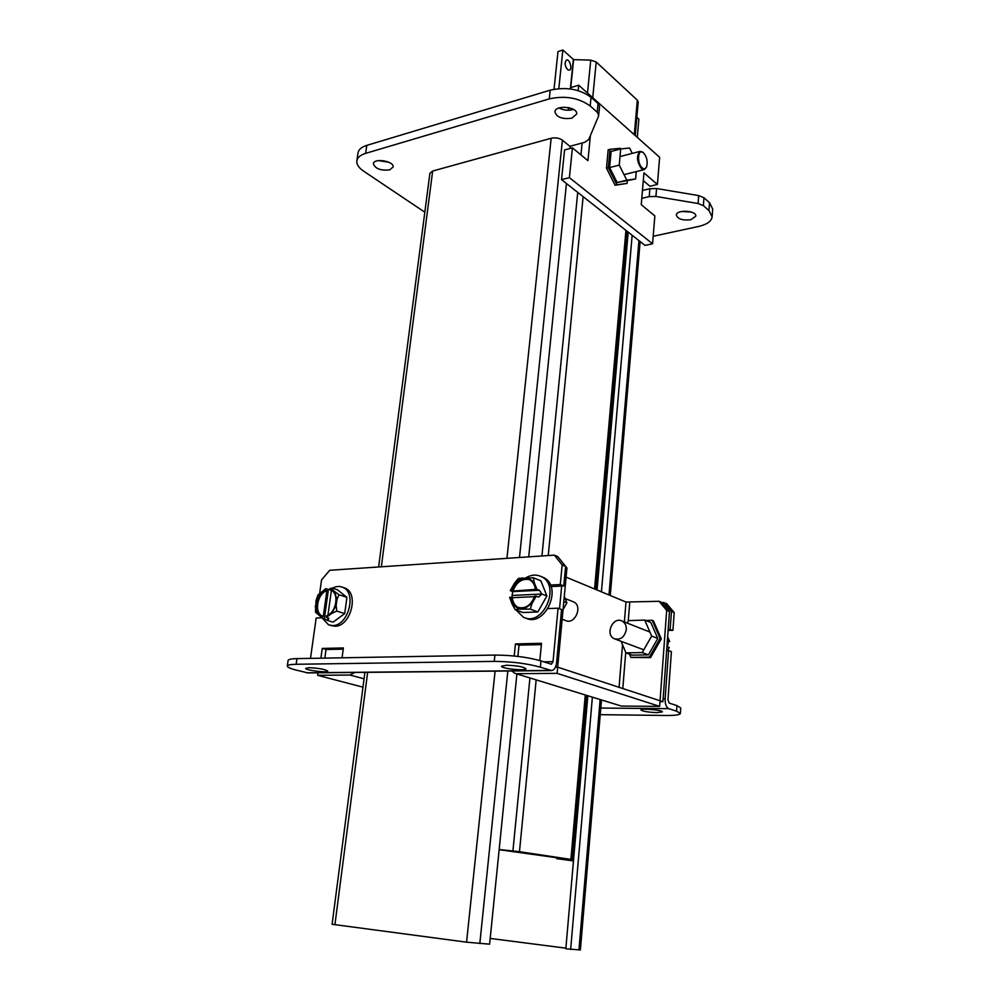 <?xml version="1.0" encoding="UTF-8"?>
<svg xmlns="http://www.w3.org/2000/svg" width="1000" height="1000" viewBox="0 0 1000 1000"><rect width="100%" height="100%" fill="white"/><g stroke="black" fill="none" stroke-linecap="round" stroke-linejoin="round"><path stroke-width="1.5" d="M514.212 655.987L515.438 643.925L541.5 643.312L539.825 660.55M543.688 661.8L553.038 661.675L558.075 608.188L548.138 608.587M550.4 585.05L560.3 584.538L562.15 564.925L554.362 555.138L329.7 570.275L321.562 579.9L319.675 593.25M321.95 617.8L316.175 618.038L310.487 658.363M320.887 658.175L322.238 648.438L343.387 647.95L342.062 657.8M541.375 644.613L519.012 645.125L515.438 643.925M519.012 645.125L517.875 656.388M553.038 661.675L551.4 664.237L540.988 660.913L540.375 667.2L551.663 670.575C554.338 670 555.962 667.412 556.562 662.837L561.562 609.525L558.075 608.188M343.225 649.125L326.025 649.513L322.238 648.438M326.025 649.513L324.837 658.112M287.3 666.038L288.113 660.438C288.387 659.35 291.337 658.737 296.962 658.612L494.925 655.075L494.263 661.375L296.15 664.275C290.512 664.388 287.562 664.975 287.3 666.038C287.3 667.175 290.1 668.487 295.712 669.975L307.863 672.913L551.112 670.588M554.362 555.138L557.8 556.625L565.588 566.388L562.15 564.925M560.3 584.538L563.763 585.938L565.588 566.388M563.763 585.938L551.025 586.6M494.925 655.075C512.362 655.188 527.712 657.138 540.988 660.913M494.263 661.375C511.712 661.538 527.087 663.487 540.375 667.2M309.088 667.712L305.712 668.375C304.962 670.238 327.95 673.062 327.713 671.087C325.062 669.275 318.863 668.15 309.088 667.712M506.512 665.238L501.55 666.225C500.763 668.575 526.225 671.225 525.913 668.763C523.513 666.775 517.05 665.612 506.512 665.238M378.45 160.588L389.1 162.35M681.5 211.488L691.237 212.013M424.825 212.213L363.525 171.088C358.7 167.787 356.475 164.363 356.85 160.837L358 152.925C358.587 149.55 361.512 147.037 366.788 145.375L550.188 90.188C566.062 86.65 579.675 89.025 591.038 97.312L598.05 103.55L599.587 106.713L598.55 116.137L588.713 139.55L584.663 142.325L569.85 146.325M642.45 190.463L649.887 188.688L656.575 188.525L698.675 195.588L703.95 197.75L709.513 202.7L712.688 209L712.138 216.812C711.475 221.275 706.988 224.488 698.7 226.438L653.188 236.275M559.038 107.975C563.288 110.225 567.863 110.775 572.725 109.625L573.45 109.4M389.688 169.862C380.725 170.8 375.275 168.762 373.35 163.775C373.7 157.7 394.438 161.112 393.1 167.025L389.688 169.862M690.85 219.725C682.638 220.625 677.8 219.088 676.35 215.1C676.275 209.35 696.725 210.425 695.825 216.15L690.85 219.725M641.787 198.363L649.225 196.612L655.925 196.462L698.1 203.512L703.388 205.65L708.962 210.562L712.138 216.812M356.85 160.837C357.425 157.5 360.363 155.013 365.625 153.363L549.263 98.9C565.163 95.4 578.8 97.775 590.188 106L597.212 112.188L598.763 115.325M571.862 118.188C562.337 119.438 556.688 117.338 554.925 111.888C555.125 104.5 577.975 106.75 576.688 114.025L571.862 118.188M624.375 621.962L626 602.038L566.075 577.137M559.1 558.25L566.938 568L557.688 667.15L555.462 667.175L557.688 667.163L660.062 700.763L666.675 610.363L669.475 611.55L662.925 701.688L660 701.675M626 602.038L659.075 601.3L661.862 602.5L669.475 611.55M659.075 601.3L666.675 610.363M565.5 567.4L566.938 568M559.55 608.75L561.675 586.05M515.638 673.55L621.4 706.075L659.65 706.388L660.062 700.763L662.925 701.688M621.4 706.075L514.725 673.263L511.925 670.962M555.737 666.513L557.688 667.15M516.938 673.675L557.112 673.35L557.688 667.163M557.112 673.35L659.65 706.388M661.787 602.475L666.587 603.587L674.212 612.612L672.938 630.312L668.1 630.45M676.95 705.625L676.562 711.175L668.775 708.662C666.237 707.312 665.025 704.05 665.125 698.863L668.612 650.575L671.413 651.65L667.962 699.8L669.175 703.062L676.95 705.625L680.763 707.962L680.375 713.462C679.875 714.862 675.113 715.537 666.075 715.475L600.237 714.663M668.612 650.575L666.637 650.612M668.188 629.25L672.938 630.312M670.163 629.188L671.438 611.438L674.212 612.612M663.812 602.388L671.438 611.438M676.562 711.175L680.375 713.462M657.087 712.638L662.375 711.888C663.037 710.1 640.438 708.05 640.875 709.925C642.712 711.338 648.112 712.25 657.087 712.638M354.762 672.463L349.975 675.037L317.625 675.312L317.975 672.812M362.975 687.175L317.625 675.312M516.9 673.938L489.613 944.175L466.562 942.175L332.1 924.275L364.9 672.362M601.462 700.138L580.388 949.963L565.825 948.787L587.825 695.925M565.887 948.162L490.2 938.425M569.975 148.488L570.163 146.575L562.4 140.175C559.237 138.012 555.487 137.375 551.163 138.262L432.663 171.038L429.888 173.312L378.625 566.987M566.438 183.5L528.725 556.862M628.175 232.125L597.05 590M632.15 235.25L601.438 591.838M592.362 697.325L570.65 949.412M554.012 89.262L558 51.55L562.863 50L573.612 59.638L590.737 60.113L596.213 62L637.325 100.175L634.3 134.725M585.262 695.125L570.887 859.4L519.475 851.688L536.163 679.9M573.475 860.925L556.6 858.625L565.55 858.962L499.15 849.712M570.887 859.4L563.013 859.3L573.475 860.863M499.175 849.5L519.475 851.688M635.25 135.562L638.175 102L637.325 100.175M636.838 117.35L638.862 119.2L637.288 137.375M565.9 67.188L565.175 64.562M558.812 88.612L562.863 50M567.513 69.588L569.45 70.175C572.688 69.225 569.587 58.6 566.475 60.05C564.412 62.5 564.75 65.688 567.513 69.588M646.575 166.9L644.4 169.575L641.538 168.713C636.737 161.663 636.237 155.9 640.013 151.387L643.112 152.45M642.225 167.9C636.712 163.538 637.775 147.912 643.25 152.562C646.787 156.5 647.925 161.213 646.663 166.7C645.612 168.975 644.137 169.375 642.225 167.9M643.288 180.6L649.938 186.262L657.412 184.462L643.95 172.862L641.25 204.688L654.85 215.912L652.575 243.775L645.013 245.387L561.538 179.65L564.562 149.938L572.4 147.825L587.95 160.675L590.388 135.562M580.95 154.887L582.112 143.012M568.625 110.225L568.888 107.65M570.788 89.012L570.938 87.513L578.688 85.2L659.638 157.275L657.412 184.462M578.15 90.625L578.688 85.2M561.538 179.65L569.4 177.638L572.4 147.825M652.575 243.775L569.4 177.638M608.325 167.712L616.975 184.8L627.1 183.388L615.125 185.263L606.475 168.188L608.175 149.812L610.025 149.325L608.325 167.712L606.475 168.188M620.6 148.963L620.262 148.3L610.025 149.325M616.975 184.8L615.125 185.263M627.1 183.388L627.312 181.012M620.712 148.938L611.1 151.45L609.612 167.562L617.175 182.537L635.612 178.962L626.788 180.162L619.25 165.113L620.712 148.938L629.625 148.038L632.263 153.4M636.25 171.612L635.612 178.962M617.175 182.537L626.788 180.162M609.612 167.562L619.25 165.113M562.15 619.212L565.487 620.462C574.725 625.363 583.212 606.038 573.65 601.912L572.675 601.538M525.462 617.95L525.487 617.95C545.112 628.263 563.575 586.3 543.325 577.438L541.275 576.6M526.125 577.663C531.35 574.675 536.388 574.312 541.225 576.587C561.475 585.45 542.975 627.5 523.337 617.175L516.163 610.05M529.312 579.6C521.875 578.337 516.425 582.15 512.987 591.038L510.3 590.65L514.4 583.312L518.438 578.362L533.438 577.812L540.887 580.825L546.888 595.975L537.837 611.95L522.925 612.525L515.237 609.7L518.925 609.1L512.225 604.325L509.6 597.312L512.3 597.7C512.837 602.487 514.913 605.8 518.5 607.638L518.587 607.675M537.837 611.95L530.312 609.138L518.925 609.1M546.888 595.975L541.888 594.025L539.362 590.262L536.925 589.3L512.987 591.038M518.5 607.638L517.25 607.175C525.013 609.388 530.837 605.7 534.712 596.112L538.7 597L541.888 594.025L512.087 595.462L512.075 597.625M536.263 596.05L532.025 603.462L530.312 609.138M533.438 577.812L534.125 582.238L536.925 589.3M510.3 590.65L512.762 591.587L512.087 595.462M515.2 609.675L512.225 604.325M517.25 607.175C513.663 605.337 511.587 602.025 511.05 597.238M511.737 590.562C515.662 580.9 521.538 577.263 529.388 579.637C532.825 581.475 534.812 584.725 535.375 589.362M534.538 596.663L512.3 597.7M512.762 591.587L539.362 590.262M626.312 629.612C624.575 637.188 620.575 640.225 614.3 638.75C604.712 634.763 612.913 616.1 622.062 621.05C625.062 622.712 626.475 625.575 626.312 629.612M667.188 643L668.175 643.375L667.387 646.787L669.275 647.525L667.537 650.6M667.9 641.413L669.7 641.525L667.825 640.788L668.175 643.375M669.7 641.525L667.638 636.8M329.975 625.312L334.888 626.237C350.775 626.712 359.425 592.888 344.775 588L343.413 587.537M332.463 588.162C335.988 586.287 339.338 585.975 342.525 587.25C357.175 592.137 348.5 626.013 332.612 625.55L328.587 624.888L321.9 617.675M332.1 588.987L332.225 588.088L337.537 589.85L346.925 597.337L344.712 613.587L333.088 622.15L327.725 620.513L328.9 618.263L326.287 617.45L326.475 615.8C336.262 613.062 339.637 593.162 330.875 590.275L330.062 590.013L330.325 588.4L332.912 589.25L332.225 588.088L330.887 588.587M346.925 597.337L338.988 594.738L336.95 599.587L336.15 605.35L336.75 611.075L344.712 613.587M330.325 588.4L338.988 594.738M326.887 590.688L323.3 616.4L321.975 615.988L321.788 617.638L315.438 612.087L316.025 600.65L317.987 594.913L325.838 588.65L325.575 590.262L326.887 590.688C317.125 593.55 313.837 613.387 322.725 616.2L323.075 616.325M330.225 588.837L328.425 589.513L325.838 588.65M321.788 617.638L327.725 620.513L328.075 618M336.75 611.075L331.625 613.462L326.287 617.45M321.975 615.988L321.4 615.8C312.512 612.975 315.812 593.125 325.575 590.262M330.763 590.237L330.062 590.013M331.375 590.513L327.95 615.163M324.4 618.438L328.425 589.513M563.05 609.65L566.9 602.863L564.288 596.375M563.8 601.65L566.9 602.863M660.113 638.413L652.163 620.275L653.35 620.75L661.3 638.875L650.562 657.588L630.887 657.438L649.375 657.15L660.113 638.413L661.3 638.875M650.562 657.588L649.375 657.15M652.163 620.275L645.713 620.487M629.5 654.163L630.887 657.438M625.95 652.862L632.2 655.15L648.4 654.875L657.8 638.475L650.85 622.562L644.712 620.075L651.663 636.062L642.2 652.575L625.95 652.862L621.087 641.287M627.15 623.062L628.538 620.625L644.712 620.075M657.8 638.475L651.663 636.062M648.4 654.875L642.2 652.575M550.375 670.438L306.462 672.788M296.15 664.275L296.962 658.612M709.513 202.7L708.962 210.562M703.95 197.75L703.388 205.65M698.675 195.588L698.1 203.512M656.575 188.525L655.925 196.462M649.887 188.688L649.225 196.612M598.05 103.55L597.212 112.188M591.038 97.312L590.188 106M550.188 90.188L549.263 98.9M366.788 145.375L365.625 153.363M619.075 687.312L622.525 644.737M629.738 602.537L628.237 621.15M625.725 652.337L622.812 688.538M665.125 698.863L663.138 698.85M600.788 708.05L668.775 708.662M349.975 675.037L364.062 678.825M638.95 240.613L608.987 594.963M600.125 699.725L578.95 949.95M334.913 924.762L367.65 672.337M381.337 566.8L432.663 171.038M466.562 942.175L495.087 671.112M506.95 558.337L551.163 138.262M479.825 943.55L507.837 671M519.5 557.487L562.4 140.175M625.938 230.362L594.562 588.975M548.25 555.55L583.125 196.65M592.737 97.713L596.213 62M590.737 60.113L587.5 93.038M577.725 192.4L541.95 555.975M529.938 677.975L512.925 850.913M557.337 857.725L557.263 858.612M568.438 110.237L568.713 107.613M570.612 88.987L573.612 59.638M573.35 59.55L570.337 88.95M568.438 107.55L568.162 110.237M532.025 603.462L524.2 608.875M535.225 597.8L535.788 596.062M509.988 597.288L510.2 598.962M536.237 587.612L536.462 589.312M534.125 582.238L527.35 577.6M522.112 577.9L514.4 583.312M511.238 588.9L510.688 590.612M334.613 591.85L336.95 599.587M336.15 605.35L331.625 613.462M331.312 589.2L330.225 588.85M326.312 616.975L327.525 616.5M324.538 589.587L325.737 589.1M320.487 592.625L316.025 600.65M315.225 606.337L317.462 614.075M320.725 616.788L321.812 617.163M610.288 595.513L640.125 241.537M626.912 231.125L595.638 589.425M586.375 695.475L572.05 859.638M556.688 857.638L556.6 858.625M640.013 151.387L620.025 156.562M644.112 169.65L624.038 174.65M573.65 601.912L565.175 598.562M543.325 577.438L541.225 576.587M615.262 639.113L643.625 649.737M622.062 621.05L649.912 632.05M344.775 588L342.525 587.25M322.725 616.2L321.4 615.8"/></g></svg>
